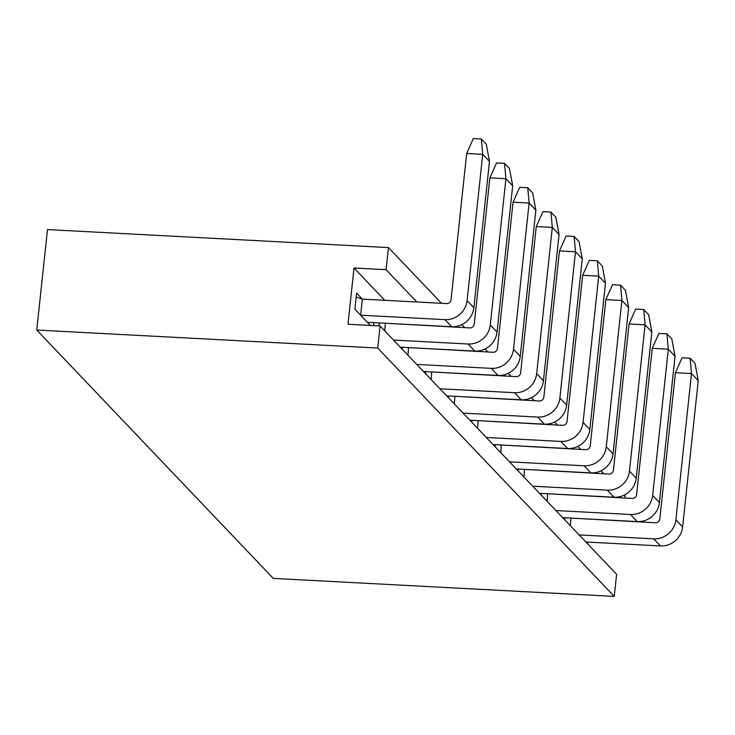 <?xml version="1.0" encoding="UTF-8"?>
<svg xmlns="http://www.w3.org/2000/svg" width="735" height="735" viewBox="0 0 735 735"><rect width="100%" height="100%" fill="white"/><g stroke="black" fill="none" stroke-linecap="round" stroke-linejoin="round"><path stroke-width="1.1" d="M466.679 153.496L473.322 138.593L481.342 139.016L482.72 154.35L467.092 300.606L473.845 307.708L489.482 161.443L482.72 154.35L466.679 153.496L451.042 299.761A4.134 3.923 136.4 0 1 446.604 303.564L362.364 299.117L356.19 296.995M473.845 307.708A20.681 19.597 136.4 0 1 451.648 326.735L444.886 319.642L360.646 315.196L362.364 299.117L356.613 293.081L354.895 309.15L370.403 325.44M444.886 319.642A20.681 19.597 -43.6 0 0 467.092 300.606M367.408 322.288L451.648 326.735M489.482 161.443L486.276 144.198L481.342 139.016M489.877 177.852L496.52 162.95L504.541 163.372L505.919 178.706L490.291 324.962L497.044 332.064L512.681 185.799L505.919 178.706L489.877 177.852L474.24 324.117A4.134 3.923 136.4 0 1 469.803 327.92L384.772 323.207M384.772 330.869L385.333 323.235M497.044 332.064A20.681 19.597 136.4 0 1 474.838 351.091L468.085 343.998L393.528 340.057M468.085 343.998A20.681 19.597 -43.6 0 0 490.291 324.962M400.281 347.159L474.838 351.091M512.681 185.799L509.474 168.554L504.541 163.372M513.067 202.208L519.709 187.306L527.739 187.728L529.117 203.062L513.489 349.318L520.242 356.42L535.87 210.155L529.117 203.062L513.067 202.208L497.439 348.473A4.134 3.923 136.4 0 1 493.001 352.276L407.971 347.563M407.971 355.225L408.531 347.591M520.242 356.42A20.681 19.597 136.4 0 1 498.036 375.447L491.283 368.354L416.717 364.413M491.283 368.354A20.681 19.597 -43.6 0 0 513.489 349.318M423.479 371.515L498.036 375.447M535.87 210.155L532.664 192.91L527.739 187.728M536.265 226.564L542.908 211.662L550.928 212.084L552.316 227.409L536.679 373.674L543.441 380.776L559.069 234.511L552.316 227.409L536.265 226.564L520.637 372.829A4.134 3.923 136.4 0 1 516.191 376.632L431.169 371.919M431.16 379.582L431.721 371.947M543.441 380.776A20.681 19.597 136.4 0 1 521.234 399.803L514.472 392.71L439.916 388.769M514.472 392.71A20.681 19.597 -43.6 0 0 536.679 373.674M446.678 395.871L521.234 399.803M559.069 234.511L555.862 217.266L550.928 212.084M559.464 250.92L566.106 236.018L574.127 236.44L575.505 251.765L559.877 398.03L566.639 405.132L582.267 258.867L575.505 251.765L559.464 250.92L543.836 397.185A4.134 3.923 136.4 0 1 539.389 400.988L454.368 396.275M454.359 403.938L454.919 396.303M566.639 405.132A20.681 19.597 136.4 0 1 544.433 424.159L537.671 417.067L463.114 413.125M537.671 417.067A20.681 19.597 -43.6 0 0 559.877 398.03M469.876 420.227L544.433 424.159M582.267 258.867L579.061 241.622L574.127 236.44M582.662 275.276L589.305 260.374L597.325 260.796L598.703 276.121L583.075 422.386L589.828 429.488L605.465 283.223L598.703 276.121L582.662 275.276L567.025 421.541A4.134 3.923 136.4 0 1 562.587 425.344L477.566 420.631M477.557 428.294L478.117 420.659M589.828 429.488A20.681 19.597 136.4 0 1 567.631 448.515L560.869 441.423L486.313 437.481M560.869 441.423A20.681 19.597 -43.6 0 0 583.075 422.386M493.066 444.574L567.631 448.515M605.465 283.223L602.259 265.978L597.325 260.796M605.861 299.632L612.503 284.73L620.524 285.152L621.902 300.477L606.274 446.742L613.027 453.844L628.664 307.579L621.902 300.477L605.861 299.632L590.223 445.897A4.134 3.923 136.4 0 1 585.786 449.701L500.755 444.987M500.755 452.65L501.316 445.015M613.027 453.844A20.681 19.597 136.4 0 1 590.821 472.871L584.068 465.779L509.511 461.837M584.068 465.779A20.681 19.597 -43.6 0 0 606.274 446.742M516.264 468.93L590.821 472.871M628.664 307.579L625.457 290.334L620.524 285.152M629.05 323.988L635.692 309.086L643.722 309.508L645.1 324.833L629.463 471.098L636.225 478.191L651.853 331.935L645.1 324.833L629.05 323.988L613.422 470.253A4.134 3.923 136.4 0 1 608.984 474.057L523.954 469.343M523.954 477.006L524.514 469.371M636.225 478.191A20.681 19.597 136.4 0 1 614.019 497.228L607.266 490.135L532.7 486.193M607.266 490.135A20.681 19.597 -43.6 0 0 629.463 471.098M539.462 493.286L614.019 497.228M651.853 331.935L648.647 314.69L643.722 309.508M652.248 348.344L658.891 333.442L666.911 333.865L668.299 349.189L652.662 495.454L659.424 502.547L675.052 356.291L668.299 349.189L652.248 348.344L636.62 494.609A4.134 3.923 136.4 0 1 632.173 498.413L547.152 493.7M547.143 501.362L547.704 493.727M659.424 502.547A20.681 19.597 136.4 0 1 637.217 521.584L630.455 514.491L555.899 510.549M630.455 514.491A20.681 19.597 -43.6 0 0 652.662 495.454M562.661 517.642L637.217 521.584M675.052 356.291L671.845 339.046L666.911 333.865M675.447 372.7L682.089 357.798L690.11 358.221L691.488 373.545L675.86 519.81L682.622 526.903L698.25 380.647L691.488 373.545L675.447 372.7L659.819 518.965A4.134 3.923 136.4 0 1 655.372 522.769L570.351 518.056M570.342 525.709L570.902 518.083M682.622 526.903A20.681 19.597 136.4 0 1 660.416 545.94L653.654 538.847L579.097 534.905M653.654 538.847A20.681 19.597 -43.6 0 0 675.86 519.81M585.859 541.998L660.416 545.94M698.25 380.647L695.044 363.402L690.11 358.221M273.282 578.399L36.75 330.043L377.726 348.05L614.258 596.407L273.282 578.399M377.726 348.05L380.087 325.954L347.995 324.254L354.013 267.999L386.105 269.699L388.466 247.594L47.49 229.586L36.75 330.043M541.594 493.405L541.392 495.316M518.405 469.049L518.193 470.96M495.206 444.693L495.004 446.604M472.008 420.337L471.806 422.248M448.809 395.981L448.607 397.892M425.611 371.625L425.409 373.536M402.422 347.269L402.21 349.18M379.223 322.913L378.902 325.89M373.454 325.605L373.766 322.628M380.087 325.954L616.619 574.301L614.258 596.407M564.792 517.762L564.59 519.673M587.789 542.099L587.605 543.836M354.013 267.999L384.772 300.303M386.105 269.699L416.864 302.002M388.466 247.594L441.514 303.298M461.837 324.64L464.713 327.654M485.036 348.996L487.911 352.01M508.225 373.352L511.101 376.366M531.423 397.699L534.299 400.722M554.622 422.055L557.497 425.078M577.82 446.411L580.696 449.434M601.019 470.767L603.894 473.79M624.208 495.124L624.998 495.95L624.768 498.027"/></g></svg>
